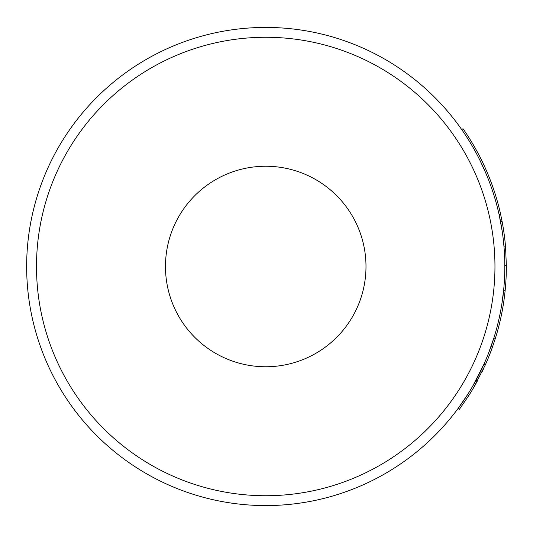 <?xml version="1.0" encoding="UTF-8"?>
<svg xmlns="http://www.w3.org/2000/svg" width="533" height="533" viewBox="0 0 533 533"><rect width="100%" height="100%" fill="white"/><g stroke="black" fill="none" stroke-linecap="round" stroke-linejoin="round"><path stroke-width="0.8" d="M265.727 495.73A229.23 229.23 0 0 0 494.957 266.5A229.23 229.23 0 0 0 265.727 37.27A229.23 229.23 0 0 0 36.497 266.5A229.23 229.23 0 0 0 265.727 495.73M265.727 27.423A239.077 239.077 0 0 1 504.811 266.5A239.077 239.077 0 0 1 265.727 505.577A239.077 239.077 0 0 1 26.65 266.5A239.077 239.077 0 0 1 265.727 27.423M265.727 166.243A100.257 100.257 0 0 0 165.47 266.5A100.257 100.257 0 0 0 265.727 366.757A100.257 100.257 0 0 0 365.991 266.5A100.257 100.257 0 0 0 265.727 166.243M479.96 160.36L485.616 172.645M461.725 129.586L462.99 128.7A240.623 240.623 0 0 1 500.647 214.399L499.141 214.739L502.193 231.222M503.105 238.018L504.011 246.946L505.544 246.819L506.35 265.334L504.804 265.341A239.077 239.077 0 0 1 503.638 290.132L501.913 303.59M485.849 359.802L483.817 364.465A239.077 239.077 0 0 0 490.966 346.67L492.419 347.183L495.357 338.415L493.884 337.955L488.308 353.779M468.893 395.433L467.594 394.607L458.127 408.425L459.366 409.344L468.893 395.433A240.623 240.623 0 0 0 477.348 381.022L475.996 380.289M492.419 347.183A240.623 240.623 0 0 1 485.223 365.098L483.817 364.465L472.511 386.505M483.824 368.163L481.785 372.414M485.223 365.098L473.844 387.278M505.964 252.849L505.877 251.343M506.07 278.193L505.91 281.118M495.357 338.415A240.623 240.623 0 0 0 504.524 296.101L502.992 295.915M503.638 290.132L505.171 290.285L504.524 296.101M505.171 290.285A240.623 240.623 0 0 0 506.35 265.334M505.544 246.819A240.623 240.623 0 0 0 502.073 221.328L500.56 221.615M500.647 214.399L502.073 221.328"/></g></svg>
